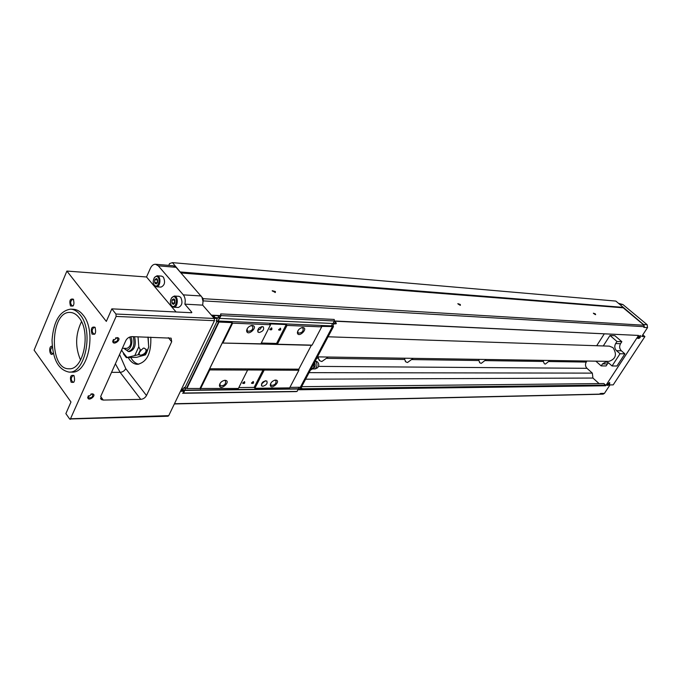 <?xml version="1.0" encoding="UTF-8"?>
<svg xmlns="http://www.w3.org/2000/svg" width="682" height="682" viewBox="0 0 682 682"><rect width="100%" height="100%" fill="white"/><g stroke="black" fill="none" stroke-linecap="round" stroke-linejoin="round"><path stroke-width="1.02" d="M79.078 317.693C91.294 332.006 83.571 370.317 68.993 368.766C48.507 369.738 50.042 310.353 70.442 312.458C73.63 312.646 76.503 314.393 79.078 317.693M80.246 314.973C93.92 330.932 85.301 373.804 69.01 372.082C58.294 369.857 52.633 359.201 52.037 340.122C53.622 321.103 59.82 310.779 70.638 309.151C74.176 309.364 77.373 311.307 80.246 314.973M173.825 298.844L172.094 300.003L171.864 302.765L173.552 304.377M172.358 303.882C174.805 304.402 175.504 302.868 174.481 299.296C172.043 298.793 171.335 300.319 172.358 303.882M156.57 278.537L154.865 279.705L154.644 282.425L156.229 283.985M155.121 283.516C157.482 283.985 158.173 282.467 157.175 278.972C154.814 278.512 154.132 280.029 155.121 283.516M413.173 358.348L407.512 362.517L405.926 361.946L404.639 359.465L404.861 358.221M486.317 359.482L481.245 363.361L479.983 362.909L478.858 360.531L479.122 359.371M549.939 360.463L545.361 364.094L544.338 363.736L543.349 361.451L543.656 360.369M309.082 372.645L592.343 373.122L586.972 368.314C585.284 366.464 585.045 364.384 586.247 362.065L548.908 361.528M328.195 357.036L321.81 361.537L319.79 360.795L318.332 358.238L318.477 356.882M146.63 352.628L146.63 350.045L147.619 350.062L146.63 352.628L145.402 354.879L144.413 354.862L146.63 352.628M138.028 336.797L138.778 346.797L140.339 349.926L141.345 349.943L139.358 352.509L139.128 354.785L140.202 355.083L139.077 354.649M140.339 349.926L138.131 354.768L139.128 354.785M141.345 349.943L143.391 348.127L144.311 348.144L146.63 350.045M147.619 350.062L148.702 347.002L147.943 337.079M145.939 349.15C146.494 351.997 144.891 353.984 141.123 355.1L140.202 355.083M138.131 354.768L126.315 357.632L136.707 357.308L145.402 354.879M141.123 355.1L144.413 354.862M70.237 419.362L116.128 316.431L115.949 314.035L111.831 308.852L191.582 312.731L191.83 312.296L184.856 304.155C185.657 300.395 185.137 297.301 183.313 294.863L158.309 265.835L155.513 264.258C153.407 264.198 151.694 265.571 150.355 268.376L146.519 276.977L66.887 271.069L34.1 350.139L70.979 401.988L65.873 413.624L69.641 418.995L168.011 416.225L168.727 415.645L214.446 320.676L214.259 318.451L202.682 305.135L203.253 298.699L202 297.267L203.065 301.683M618.506 303.311L622.913 304.547L647.184 324.743L647.533 327.599L641.736 336.448L644.899 336.593L613.195 384.878L609.981 384.912L604.448 393.361L603.144 394.128L599.563 394.213M168.744 265.375L169.571 263.567L172.486 262.638L615.837 301.077L643.484 324.521L644.302 326.678L643.834 327.386L647.533 327.599M604.448 393.361L600.654 393.446L599.018 394.29L174.353 403.949M155.513 264.258L173.254 265.758L176.067 267.318L202 297.267M172.486 262.638L180.721 272.638M623.416 307.394L180.67 271.99M623.467 307.821L181.02 272.979M460.265 304.453L460.41 305.306L457.827 303.678L460.265 304.453M595.352 313.899L595.642 314.649L593.383 313.183L595.352 313.899M275.409 291.538L275.298 292.518L272.229 290.711L275.409 291.538M644.123 325.246L203.253 298.699M623.493 308.034L643.953 325.101M644.302 326.678L203.432 300.898M334.359 320.992L638.582 335.433L334.257 321.179M220.584 315.8L211.59 315.382M220.687 315.596L211.394 315.152M604.226 333.95L596.69 345.731M586.904 361.034L586.247 362.065M592.343 373.122L592.922 378.05L305.613 379.192M592.922 378.05L599.086 383.591M301.572 388.774L605.59 385.066L603.877 383.54L301.649 386.677M605.59 385.066L605.667 385.773L297.966 389.772M183.577 391.263L180.44 391.306M609.657 382.551C609.93 384.392 609.086 385.33 607.125 385.373L609.657 382.551M640.432 335.535C640.654 337.479 639.793 338.46 637.841 338.46L640.432 335.535M638.582 335.433L605.667 385.773M600.22 394.119L174.456 403.735M184.856 304.155L202.682 305.135M91.993 393.812C98.097 394.332 88.08 402.576 87.731 397.316L91.993 393.812M117.057 337.581C123.127 338.374 113.101 346.72 112.709 341.205L117.057 337.581M103.255 400.07L140.765 399.371C143.28 399.098 145.181 397.819 146.485 395.543L171.685 341.742L171.131 338.161L131.907 336.618C129.222 336.797 127.202 338.11 125.829 340.574L100.783 396.268L101.345 399.567L103.255 400.07L100.663 396.549M607.398 363.958L606.102 365.961L601.192 365.91L602.496 363.898L607.398 363.958L608.455 362.798M603.263 345.953L609.989 335.476L614.874 335.697L621.848 341.682L620.526 343.719C619.137 346.371 619.418 348.741 621.379 350.812L624.891 353.847L616.946 366.012L612.061 365.961L608.574 362.901L606.025 361.878L602.496 363.898M644.899 336.593L642.802 334.828M601.192 365.91L595.838 361.17M609.989 335.476L616.98 341.494L621.848 341.682M616.98 341.494L615.65 343.54L620.526 343.719M624.891 353.847L620.032 353.728L616.511 350.676C614.542 348.587 614.26 346.209 615.65 343.54M620.032 353.728L612.061 365.961M328.085 336.789L609.324 346.149L613.007 347.641C617.219 354.427 615.863 359.005 608.924 361.375L317.445 356.865M608.037 387.879L606.656 389.993M646.613 329.014L645.155 331.23M639.989 335.621L637.866 338.042M609.29 382.628L607.159 384.955M66.887 271.069L106.324 321.401L111.831 308.852M146.519 276.977L176.067 311.981M157.039 275.775L161.685 276.133L163.373 277.08C165.504 282.05 164.712 285.391 160.986 287.105L156.331 286.79C160.585 287.361 161.319 275.835 157.039 275.775L154.345 277.565M174.251 296.022L178.914 296.312L180.721 297.309C182.929 302.339 182.128 305.724 178.334 307.463L173.671 307.215C178.062 307.744 178.675 296.031 174.251 296.022L171.421 298.008M80.561 360.096C75.046 347.147 75.361 334.342 81.508 321.674M128.242 357.658L129.725 359.908C131.993 362.773 134.576 364.239 137.474 364.324C146.954 362.227 151.387 353.174 150.79 337.164M138.813 364.222C135.667 363.6 133.024 361.426 130.859 357.692M129.606 337.079C131.788 342.739 130.927 346.499 127.005 348.357L122.368 348.272M130.748 336.729C134.482 343.413 128.276 354.29 124.209 348.306M133.237 336.661C135.036 344.802 133.382 349.772 128.284 351.562L124.167 348.306M134.567 336.695C136.366 344.828 134.721 349.789 129.623 351.58L128.284 351.562M148.173 337.087L148.531 344.828M146.562 349.943L146.161 350.855M148.702 347.002L146.059 353.779M126.315 357.632L123.408 353.83M126.801 357.172L121.993 350.991L121.873 349.372M138.778 346.797L134.942 355.203M272.51 290.95L274.991 291.811L275.144 292.527M593.511 313.439L595.437 314.641M458.006 303.942L460.222 305.306M171.071 304.931L171.83 306.201L173.671 307.215M171.549 305.647C174.592 309.33 178.403 301.103 175.3 297.523C172.239 293.882 168.471 302.083 171.549 305.647M153.902 284.641L156.331 286.79M154.337 285.272C157.278 288.836 160.978 280.677 157.968 277.207C155.01 273.687 151.353 281.819 154.337 285.272M157.44 282.877L154.644 282.425M157.201 282.604L157.431 279.893L154.865 279.705M157.67 279.961L157.499 282.74M174.754 303.277L171.864 302.765M174.439 302.902L174.669 300.157L172.094 300.003M174.95 300.165L174.797 303.183M70.638 309.151L73.537 309.287C77.075 309.5 80.28 311.444 83.153 315.101C96.835 331.026 88.217 373.804 71.917 372.091L69.01 372.082M73.937 375.594C75.301 380.991 74.355 383.182 71.081 382.159C69.717 376.788 70.664 374.597 73.937 375.594M52.275 346.95C50.042 349.337 50.059 351.562 52.326 353.626L53.273 353.182C49.854 358.425 47.851 345.339 52.216 346.286M73.324 299.176C74.679 304.445 73.733 306.695 70.468 305.928C69.112 300.677 70.058 298.426 73.324 299.176M94.969 327.249C96.401 332.68 95.412 334.956 92.002 334.078C90.578 328.673 91.567 326.397 94.969 327.249L94.235 327.207L95.352 327.88M95.182 333.575L94.014 334.171C91.524 331.759 91.593 329.44 94.235 327.207M73.426 305.502L72.369 305.996C70.024 303.592 70.127 301.316 72.684 299.185L73.69 299.782M73.801 382.295L73.119 382.304C70.664 380.019 70.681 377.743 73.153 375.458L74.193 376.012M115.565 337.871L117.5 338.016C118.242 340.702 116.929 341.989 113.57 341.87L113.007 340.65L113.476 339.397M90.953 393.974L92.539 394.196C93.144 396.779 91.814 397.998 88.541 397.87L88.038 396.753L88.404 395.722M213.389 315.468L215.299 317.65L214.932 318.409L217.362 318.52L216.22 320.89L216.85 321.614L184.745 388.126L184.157 387.393L183.074 389.635L181.932 388.211M334.453 321.188L336.362 323.174L336.004 323.856L334.01 323.762L332.876 325.919L333.498 326.567L301.529 386.89L300.515 386.907M300.574 386.907L299.85 388.271L301.853 388.246L301.504 388.893L298.29 388.928M225.026 380.292C231.982 380.863 220.124 391.647 219.433 385.39C219.877 382.858 221.556 381.178 224.463 380.343L225.026 380.292M333.498 326.567L321.213 326.38L321.682 326.874L312.092 345.135L311.342 345.297L298.801 369.175L298.895 370.249L247.66 369.959L238.385 388.467L186.868 388.484L186.561 388.109L218.666 321.691L218.99 322.057L186.868 388.484M247.668 370.062L209.758 369.917L200.474 388.893M259.211 332.509C263.056 331.35 264.403 329.44 263.235 326.789C259.041 326.9 257.353 328.707 258.188 332.202L259.211 332.509M252.306 325.467C259.169 326.337 247.353 337.283 246.594 330.753C246.978 328.17 248.606 326.422 251.488 325.527L252.306 325.467M286.218 324.572L287.011 325.425L277.386 344.24L276.585 343.438L286.218 324.572L269.748 323.873L270.541 324.734L260.908 343.822L222.247 343.029L209.664 368.757L209.758 369.917M270.541 324.734L232.63 323.149L222.997 342.85M332.322 326.849L300.336 387.257L289.91 387.367M217.643 315.664L219.544 317.846L218.07 321.009L221.053 315.596L220.61 313.984L220.738 315.485L219.723 316.073L220.192 316.61L219.587 317.872L217.66 315.664M220.908 313.908L334.223 319.44L334.368 320.975L333.029 323.507L219.698 318.392M332.671 323.498L331.401 325.885L218.07 321.009M298.929 387.265L297.096 391.408L296.065 391.596L182.606 393.25L183.484 392.619L183.552 391.008L183.995 391.562L185.615 388.118M334.368 320.975L221.053 315.596M321.682 326.874L287.011 325.425M332.876 325.919L331.418 325.851M216.22 320.89L218.035 320.975M216.85 321.614L218.666 321.691M200.031 388.348L232.161 322.62L218.99 322.057M232.161 322.62L232.63 323.149M298.895 370.249L289.637 387.887L254.872 388.28L254.13 387.402L263.013 370.019M238.836 387.564L254.13 387.402M184.745 388.126L186.561 388.109M185.657 388.118L183.637 393.045L182.606 393.25M298.145 388.766L184.686 390.138M298.366 389.013L184.907 390.419M297.096 391.408L183.637 393.045M184.268 390.999L183.552 391.008M336.362 323.174L333.276 323.038M300.66 386.907L301.853 388.246M215.299 317.65L219.544 317.846M181.233 389.661L183.074 389.635M180.892 390.377L184.541 390.326M214.932 318.409L212.324 315.416M262.86 386.293C266.466 385.125 267.77 383.344 266.773 380.948C262.843 381.076 261.197 382.773 261.828 386.021L262.86 386.293M275.613 380.062C281.871 380.53 270.993 390.803 270.26 385.108C270.677 382.619 272.297 380.948 275.127 380.104L275.613 380.062M264.156 370.121L254.872 388.28M302.825 327.513C309.006 328.255 298.17 338.673 297.378 332.756C297.727 330.199 299.313 328.468 302.126 327.565L302.825 327.513M312.092 345.135L277.386 344.24M260.908 343.822L277.318 344.257M311.342 345.297L222.247 343.029M298.801 369.175L209.664 368.757M253.32 381.553C253.926 383.19 253.32 383.753 251.505 383.241L253.32 381.553M244.523 381.605C245.145 383.258 244.54 383.821 242.698 383.293L244.523 381.605M280.481 328.204C281.078 329.952 280.455 330.531 278.64 329.96L280.481 328.204M271.7 327.863C272.306 329.628 271.683 330.207 269.833 329.619L271.7 327.863M276.585 343.438L261.3 343.037M301.461 327.744L302.961 327.957C303.695 331.239 302.117 332.969 298.213 333.148L297.71 331.196M274.573 380.224L275.869 380.471C276.474 383.625 274.872 385.279 271.061 385.424L270.601 383.651M250.729 325.732L252.57 325.962C253.414 329.449 251.735 331.23 247.549 331.316L247.063 328.937M224.463 380.343L225.427 380.744C226.126 384.094 224.429 385.799 220.337 385.85L219.894 383.71M271.189 327.948L271.709 328.025L270.149 329.713L269.978 329.031M280.242 328.221L278.938 330.045L278.767 329.389M244.352 381.622L242.997 383.361L242.843 382.755M252.937 381.622L251.794 383.301L251.641 382.713M314.129 363.122L313.609 368.195L311.708 368.178M313.609 368.195L310.498 370.121M316.9 368.11L317.497 367.828C319.159 365.893 319.185 363.941 317.565 361.972L316.951 361.673M312.501 368.971L315.203 368.919C317.48 366.277 317.522 363.6 315.323 360.872L317.565 361.972M261.377 384.094L265.358 380.701M257.566 330.318L260.302 329.039L261.897 326.49M478.858 360.531L411.996 359.576M543.349 361.451L485.217 360.616M586.972 368.314L318.528 366.387M318.332 358.238L316.729 358.212M404.639 359.465L326.934 358.357M622.913 304.547L619.665 304.274M647.184 324.743L643.484 324.521M158.309 265.835L176.067 267.318M183.313 294.863L201.13 295.971M115.949 314.035L214.259 318.451M116.128 316.431L214.446 320.676M70.937 418.739L168.727 415.645M616.511 350.676L621.379 350.812M191.83 312.296L191.625 312.74M140.765 399.371L120.117 372.346C122.615 372.125 124.491 370.889 125.761 368.63L146.485 395.543M111.55 372.329L120.117 372.346L115.386 363.787M119.572 354.495L125.761 368.63M171.685 341.742L168.335 337.658M312.833 368.749C315.186 367.555 315.766 365.399 314.581 362.27M313.754 367.521L314.206 362.977M101.345 399.567L100.535 398.467M272.416 291.146L272.229 290.711M479.455 362.406L479.983 362.909M405.227 361.238L405.926 361.946M318.852 359.781L319.79 360.795M94.014 334.171L94.747 334.197M72.369 305.996L73.042 306.03M72.684 299.185L73.349 299.219M73.153 375.458L73.835 375.458M113.007 340.65L112.709 341.205M113.57 341.87L113.084 341.247M88.038 396.753L87.731 397.316M88.541 397.87L88.089 397.248M297.608 331.981L297.378 332.756M301.504 327.735L302.126 327.565M298.213 333.148L297.804 332.697M270.507 384.341L270.26 385.108M274.667 380.198L275.127 380.104M271.061 385.424L270.66 384.955M246.875 329.977L246.594 330.753M250.882 325.698L251.488 325.527M247.549 331.316L247.063 330.77M219.723 384.614L219.433 385.39M220.337 385.85L219.86 385.287M317.497 367.828L315.203 368.919M261.402 385.526L261.828 386.021M257.702 331.674L258.188 332.202"/></g></svg>
